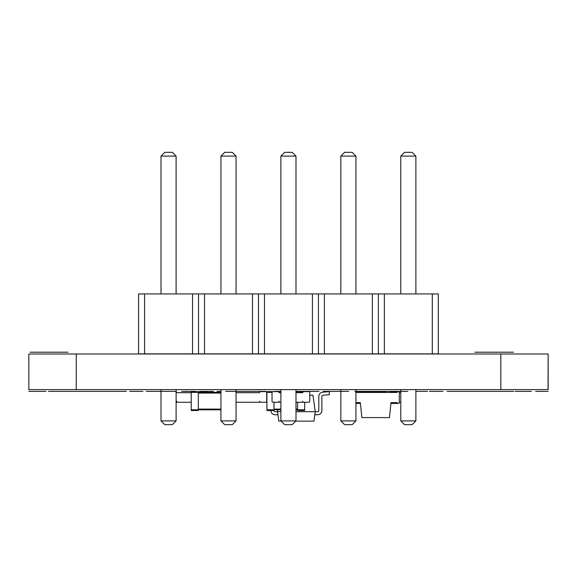 <?xml version="1.0" encoding="UTF-8"?>
<svg xmlns="http://www.w3.org/2000/svg" width="577" height="577" viewBox="0 0 577 577"><rect width="100%" height="100%" fill="white"/><g stroke="black" fill="none" stroke-linecap="round" stroke-linejoin="round"><path stroke-width="0.87" d="M280.891 392.692L279.109 392.692A1.06 1.06 0 0 0 278.049 391.632L273.094 391.632A1.06 1.06 0 0 0 272.034 392.692L272.034 401.188A1.06 1.06 0 0 0 273.094 402.248L278.049 402.248A1.06 1.06 0 0 0 279.109 401.188L279.109 402.248L280.891 402.248M295.994 392.692L302.709 392.692A1.06 1.06 0 0 1 303.769 391.632L308.731 391.632A1.06 1.06 0 0 1 309.791 392.692L309.791 401.188A1.06 1.06 0 0 1 308.731 402.248L303.769 402.248A1.06 1.06 0 0 1 302.709 401.188L302.709 402.248L295.994 402.248M236.051 392.692L259.643 392.692A1.06 1.06 0 0 1 260.703 391.632L265.658 391.632A1.06 1.06 0 0 1 266.718 392.692L266.718 401.188A1.06 1.06 0 0 1 265.658 402.248L260.703 402.248A1.06 1.06 0 0 1 259.643 401.188L259.643 402.248L236.051 402.248M359.969 391.776A1.06 1.06 0 0 1 360.502 391.632L365.457 391.632M390.146 392.454A1.06 1.06 0 0 1 391.184 391.632L396.139 391.632M273.988 402.248L273.988 410.507L266.913 410.507L266.913 391.632L273.988 391.632M279.052 392.338L280.891 392.338M295.994 392.338L297.588 392.338L297.588 391.632L304.67 391.632M266.913 409.8L280.891 409.8M295.994 409.8L297.588 409.8L297.588 410.507L304.67 410.507L304.67 402.248M302.774 392.338L297.588 392.692M297.588 402.248L297.588 409.8L304.67 409.8M398.44 391.632L397.2 391.632L398.44 391.632A0.829 0.829 0 0 1 399.27 392.454L399.27 402.602A0.829 0.829 0 0 1 398.44 403.431L397.2 403.431L397.2 402.602L391.004 402.602L389.475 417.589L361.858 417.589L360.329 402.602L355.937 402.602M391.004 392.454A0.829 0.829 0 0 1 391.833 391.632L397.2 391.632L397.2 392.454L355.937 392.454M398.44 403.431L391.833 403.431A0.829 0.829 0 0 1 391.004 402.602M360.329 402.602A0.829 0.829 0 0 1 359.5 403.431L355.937 403.431L359.5 403.431M359.5 391.632L355.937 391.632L359.5 391.632A0.829 0.829 0 0 1 360.329 392.454M385.883 392.454L385.883 392.043L365.45 392.043L365.45 392.454M360.026 391.812A1.06 1.06 0 0 1 360.625 391.632L365.58 391.632A1.06 1.06 0 0 1 366.417 392.043M390.268 392.454A1.06 1.06 0 0 1 391.3 391.632L396.255 391.632M144.582 293.931L144.582 353.867L138.588 353.867L138.588 293.931L438.304 293.931L438.304 353.867L432.303 353.867L432.303 293.931M144.582 353.867L192.538 353.867L192.538 293.931M192.538 353.867L432.303 353.867M198.531 353.867L198.531 293.931M204.525 353.867L204.525 293.931M252.481 353.867L252.481 293.931M258.474 353.867L258.474 293.931M264.468 353.867L264.468 293.931M312.424 353.867L312.424 293.931M318.417 353.867L318.417 293.931M324.411 353.867L324.411 293.931M372.367 353.867L372.367 293.931M378.361 353.867L378.361 293.931M384.354 353.867L384.354 293.931M176.108 389.626L176.108 420.893L161.005 420.893L161.005 389.626M236.051 389.626L236.051 420.893L220.948 420.893L220.948 389.626M295.994 389.626L295.994 420.893L280.891 420.893L280.891 389.626M415.88 389.626L415.88 420.893L400.777 420.893L400.777 389.626M340.834 389.626L340.834 420.893L355.937 420.893L355.937 389.626M161.005 293.931L161.005 156.107L164.784 152.328L172.335 152.328L176.108 156.107L161.005 156.107M176.108 293.931L176.108 156.107M220.948 293.931L220.948 156.107L224.727 152.328L232.279 152.328L236.051 156.107L220.948 156.107M236.051 293.931L236.051 156.107M280.891 293.931L280.891 156.107L284.67 152.328L292.222 152.328L295.994 156.107L280.891 156.107M295.994 293.931L295.994 156.107M400.777 293.931L400.777 156.107L404.556 152.328L412.108 152.328L415.88 156.107L400.777 156.107M415.88 293.931L415.88 156.107M355.937 293.931L355.937 156.107L340.834 156.107L344.613 152.328L352.165 152.328L355.937 156.107M340.834 293.931L340.834 156.107M161.005 420.893L164.784 424.672L172.335 424.672L176.108 420.893M220.948 420.893L224.727 424.672L232.279 424.672L236.051 420.893M280.891 420.893L284.67 424.672L292.222 424.672L295.994 420.893M400.777 420.893L404.556 424.672L412.108 424.672L415.88 420.893M355.937 420.893L352.165 424.672L344.613 424.672L340.834 420.893M399.27 392.454L400.777 392.692M400.777 402.248L399.27 402.602M275.142 414.755L277.934 414.755L275.142 414.755A4.248 4.248 0 0 1 270.894 410.507M266.329 391.87L266.913 391.92L266.329 391.87M275.142 411.689A1.183 1.183 0 0 1 273.967 410.507A1.183 1.183 0 0 0 275.142 411.689L280.891 411.689M295.994 411.689L317.624 411.689A1.183 1.183 0 0 0 318.807 410.507L318.807 396.428A4.248 4.248 0 0 1 322.68 392.194L329.157 391.632L329.424 394.682L322.947 395.252A1.183 1.183 0 0 0 321.872 396.428L321.872 410.507A4.248 4.248 0 0 1 317.624 414.755L314.833 414.755M309.791 395.173L312.943 395.173L315.266 411.689L313.938 421.131L295.763 421.131M281.129 421.131L278.835 421.131L277.508 411.689L277.768 409.8M220.948 392.338L198.308 392.338L198.308 410.507L191.225 410.507L191.225 391.632L198.308 391.632L198.308 392.338L191.225 392.338M220.948 409.8L191.225 409.8M372.994 392.043A1.06 1.06 0 0 1 373.838 391.632L378.793 391.632A1.06 1.06 0 0 1 379.637 392.043M207.424 392.338A1.06 1.06 0 0 0 206.422 391.632L201.467 391.632A1.06 1.06 0 0 0 200.464 392.338M191.225 392.692L176.807 392.692A1.06 1.06 0 0 0 176.108 391.696M191.225 402.248L176.807 402.248L176.807 401.188A1.06 1.06 0 0 1 176.108 402.183M334.487 391.394L340.834 391.394L334.487 391.394M355.937 391.394L399.27 391.394C401.087 391.394 401.087 391.394 399.27 391.394L355.937 391.394L399.27 391.394C401.087 391.394 401.087 391.394 399.27 391.394L355.937 391.394M372.72 391.394C370.903 391.394 370.903 391.394 372.72 391.394L383.921 391.394C385.739 391.394 385.739 391.394 383.921 391.394L372.72 391.394C370.903 391.394 370.903 391.394 372.72 391.394L383.921 391.394C385.739 391.394 385.739 391.394 383.921 391.394L372.72 391.394M515.203 391.394C512.08 391.394 512.08 391.394 515.203 391.394L525.474 391.394L515.203 391.394C512.08 391.394 512.08 391.394 515.203 391.394L525.474 391.394L515.203 391.394M479.177 391.394L509.736 391.394L479.177 391.394M316.239 391.394L295.994 391.394L316.239 391.394M280.891 391.394L275.142 391.394C273.224 391.394 273.224 391.394 275.142 391.394L280.891 391.394L275.142 391.394C273.224 391.394 273.224 391.394 275.142 391.394L280.891 391.394M79.857 391.394L91.801 391.394L79.857 391.394M86.579 391.394L82.013 391.394L86.579 391.394M117.261 391.394L126.305 391.394L117.261 391.394M48.468 391.394L64.624 391.394L48.468 391.394M73.156 391.394L65.973 391.394L73.156 391.394M99.374 391.394L110.12 391.394L99.374 391.394M142.901 391.394L129.702 391.394L142.901 391.394M157.773 391.394L161.005 391.394L157.773 391.394M386.056 391.394C384.239 391.394 384.239 391.394 386.056 391.394L397.257 391.394C399.075 391.394 399.075 391.394 397.257 391.394L386.056 391.394C384.239 391.394 384.239 391.394 386.056 391.394L397.257 391.394C399.075 391.394 399.075 391.394 397.257 391.394L386.056 391.394M183.01 391.394C181.185 391.394 181.185 391.394 183.01 391.394L194.204 391.394C196.021 391.394 196.021 391.394 194.204 391.394L183.01 391.394C181.185 391.394 181.185 391.394 183.01 391.394L194.204 391.394C196.021 391.394 196.021 391.394 194.204 391.394L183.01 391.394M295.994 391.394L296.506 391.394C298.331 391.394 298.331 391.394 296.506 391.394L295.994 391.394L296.506 391.394C298.331 391.394 298.331 391.394 296.506 391.394L295.994 391.394M244.468 391.394L236.051 391.394L244.468 391.394M79.345 391.394L55.197 391.394L79.345 391.394M535.672 391.394L548.15 391.394L535.672 391.394M517.973 391.394L531.403 391.394L517.973 391.394M500.273 391.394L513.703 391.394L500.273 391.394M482.574 391.394L496.004 391.394L482.574 391.394M464.874 391.394L478.304 391.394L464.874 391.394M447.175 391.394L460.605 391.394L447.175 391.394M429.476 391.394L442.905 391.394L429.476 391.394M415.88 391.394L425.206 391.394L415.88 391.394M376.377 391.394L389.807 391.394L376.377 391.394M358.678 391.394L372.107 391.394L358.678 391.394M323.271 391.394L336.708 391.394L323.271 391.394M305.572 391.394L319.009 391.394L305.572 391.394M252.474 391.394L265.91 391.394L252.474 391.394M236.051 391.394L248.211 391.394L236.051 391.394M217.075 391.394L220.948 391.394L217.075 391.394M199.375 391.394L212.812 391.394L199.375 391.394M181.676 391.394L195.113 391.394L181.676 391.394M176.108 391.394L161.005 391.394M146.277 391.394L159.714 391.394L146.277 391.394M451.683 391.394L510.595 391.394C513.718 391.394 513.718 391.394 510.595 391.394L451.683 391.394M68.353 391.394L80.852 391.394L68.353 391.394M76.647 391.394L69.839 391.394L76.647 391.394M88.584 391.394L98.725 391.394L88.584 391.394M104.271 391.394L116.77 391.394L104.271 391.394M112.565 391.394L105.757 391.394L112.565 391.394M146.392 391.394L151.491 391.394L146.392 391.394M154.694 391.394L147.885 391.394L154.694 391.394M57.195 391.394L52.478 391.394L57.195 391.394M120.16 391.394L124.17 391.394L120.16 391.394M132.198 391.394L142.548 391.394L132.198 391.394M120.881 391.394L124.589 391.394L120.881 391.394M372.843 391.394C371.025 391.394 371.025 391.394 372.843 391.394L384.037 391.394C385.862 391.394 385.862 391.394 384.037 391.394L372.843 391.394C371.025 391.394 371.025 391.394 372.843 391.394L384.037 391.394C385.862 391.394 385.862 391.394 384.037 391.394L372.843 391.394M242.239 391.394C240.421 391.394 240.421 391.394 242.239 391.394L253.44 391.394C255.258 391.394 255.258 391.394 253.44 391.394L242.239 391.394C240.421 391.394 240.421 391.394 242.239 391.394L253.44 391.394C255.258 391.394 255.258 391.394 253.44 391.394L242.239 391.394M28.85 391.394L45.958 391.394L28.85 391.394M206.79 391.394C204.972 391.394 204.972 391.394 206.79 391.394L213.425 391.394C215.243 391.394 215.243 391.394 213.425 391.394L206.79 391.394C204.972 391.394 204.972 391.394 206.79 391.394L213.425 391.394C215.243 391.394 215.243 391.394 213.425 391.394L206.79 391.394M172.682 391.394L157.225 391.394L172.682 391.394M330.722 391.394L348.674 391.394L330.722 391.394M354.942 391.394L366.561 391.394L354.942 391.394M390.752 391.394L407.831 391.394L390.752 391.394M400.452 391.394L395.209 391.394L400.452 391.394M415.945 391.394L427.557 391.394L415.945 391.394M244.843 391.394L254.486 391.394L244.843 391.394M225.737 391.394L238.251 391.394L225.737 391.394M480.929 352.215L513.465 352.215L480.929 352.215M59.619 352.215L44.717 352.215L59.619 352.215M44.342 352.215L61.422 352.215L44.342 352.215M43.686 352.215L64.646 352.215L43.686 352.215M30.141 352.215L68.057 352.215L30.141 352.215M48.28 352.215L45.23 352.215L48.28 352.215M54.858 352.215L33.553 352.215L54.858 352.215M496.35 352.215L474.828 352.215L496.35 352.215M548.035 353.989L28.85 353.989L28.85 389.626L28.85 353.989L28.85 389.626L548.15 389.626L548.15 353.989L548.035 389.626M266.913 392.338L272.092 392.338M273.988 409.093L280.891 409.093M295.994 409.093L297.588 409.093M220.948 393.045L198.308 393.045M220.948 409.093L198.308 409.093M500.836 353.989L500.836 389.626M76.258 353.989L76.258 389.626M28.85 353.989L28.85 389.626"/></g></svg>
